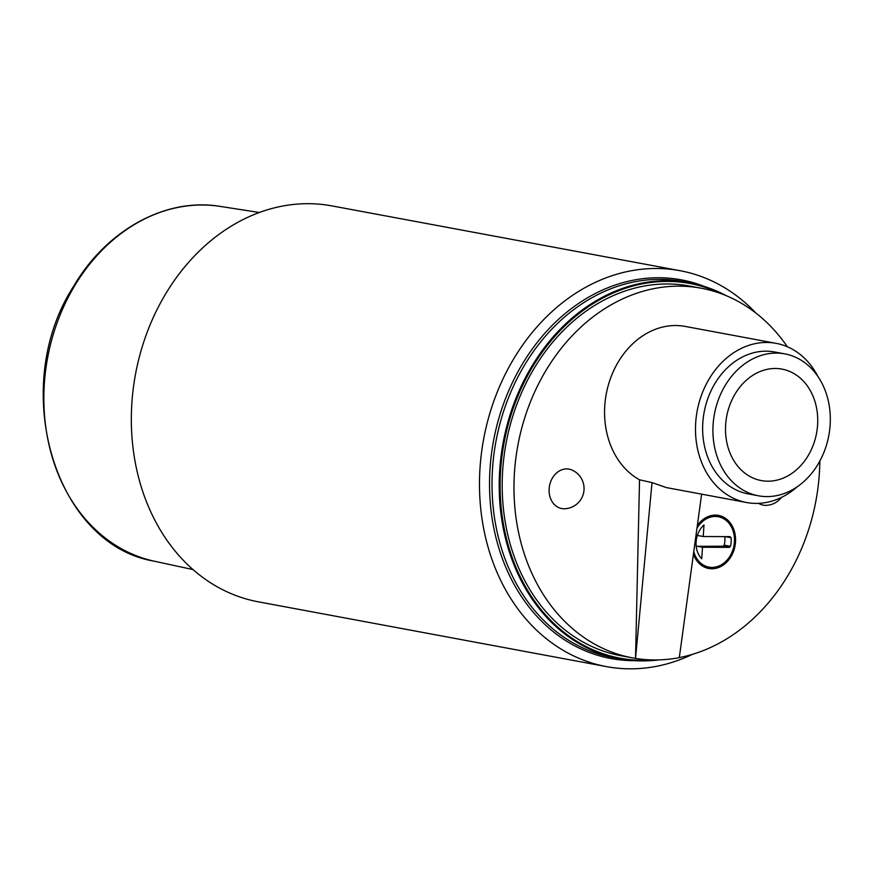 <?xml version="1.0" encoding="UTF-8"?>
<svg xmlns="http://www.w3.org/2000/svg" width="873" height="873" viewBox="0 0 873 873"><rect width="100%" height="100%" fill="white"/><g stroke="black" fill="none" stroke-linecap="round" stroke-linejoin="round"><path stroke-width="1.31" d="M817.805 376.285A80.949 65.268 100.5 0 0 776.152 343.351A80.949 65.268 100.5 0 0 695.617 424.038A80.949 65.268 100.5 0 0 746.524 502.51L666.415 487.592L652.022 482.594L635.522 658.406C649.818 660.697 664.418 660.446 679.303 657.664L701.619 494.151M776.152 343.351L685.229 326.426A80.949 65.268 100.5 0 0 604.694 407.113A80.949 65.268 100.5 0 0 639.538 479.801L635.522 658.406M639.538 479.801L652.022 482.594M819.823 461.086A188.001 151.586 -79.5 0 1 819.529 470.471A188.001 151.586 -79.5 0 1 679.314 657.587M635.293 658.362A188.001 151.586 -79.5 0 1 632.499 657.882A188.001 151.586 -79.5 0 1 514.273 475.643A188.001 151.586 -79.5 0 1 701.292 288.232A188.001 151.586 -79.5 0 1 787.326 346.734M632.499 657.882L620.736 655.688A188.001 151.586 -79.5 0 1 502.499 473.45A188.001 151.586 -79.5 0 1 689.528 286.049L701.292 288.232M549.117 489.12A20.057 16.172 -79.5 0 1 571.913 470.001A20.232 20.232 0 0 1 564.7 508.763A20.057 16.172 -79.5 0 1 549.117 489.12M781.455 497.403A20.232 20.232 0 0 1 766.232 505.358A20.057 16.172 -79.5 0 1 758.637 503.339M718.73 516.816A26.987 21.76 100.5 0 0 715.369 515.114M705.602 567.592A26.987 21.76 100.5 0 0 709.356 567.21M696.97 528.241A25.633 20.668 -79.5 0 1 704.707 519.828A25.633 20.668 -79.5 0 1 718.315 516.74A25.633 20.668 -79.5 0 1 734.357 537.244A25.633 20.668 -79.5 0 1 722.549 564.056A25.633 20.668 -79.5 0 1 708.941 567.134L702.667 565.966A25.633 20.668 -79.5 0 1 702.252 565.89M711.626 515.496A25.633 20.668 -79.5 0 1 712.041 515.572L718.315 516.74M652.688 659.944A190.554 153.648 -79.5 0 1 515.441 566.053A190.554 153.648 -79.5 0 1 532.465 367.053A190.554 153.648 -79.5 0 1 721.011 293.634M658.482 659.923A191.231 154.194 -79.5 0 1 619.754 658.799A191.231 154.194 -79.5 0 1 531.635 366.605A191.231 154.194 -79.5 0 1 689.725 282.787A191.231 154.194 -79.5 0 1 726.434 295.761M692.431 654.346A201.357 162.356 -79.5 0 1 606.419 666.612A201.357 162.356 -79.5 0 1 513.64 358.956A201.357 162.356 -79.5 0 1 680.1 270.706A201.357 162.356 -79.5 0 1 755.931 313.091M606.419 666.612L258.255 601.813A201.357 162.356 -79.5 0 1 165.477 294.168A201.357 162.356 -79.5 0 1 331.936 205.908L680.1 270.706M693.413 554.279A26.987 21.76 100.5 0 0 708.69 568.465A26.987 21.76 100.5 0 0 722.495 565.562A26.987 21.76 100.5 0 0 735.481 537.332A26.987 21.76 100.5 0 0 718.566 515.408A26.987 21.76 100.5 0 0 704.762 518.322A26.987 21.76 100.5 0 0 697.331 525.568M817.641 424.06A56.69 45.712 -79.5 0 1 761.78 480.663A56.69 45.712 -79.5 0 1 725.594 425.62A56.69 45.712 -79.5 0 1 782.524 369.214A56.69 45.712 -79.5 0 1 817.641 424.06M784.816 353.881L774.547 351.972A72.175 58.196 100.5 0 0 716.144 381.556A72.175 58.196 100.5 0 0 748.128 493.889L758.408 495.799A72.175 58.196 100.5 0 0 816.812 466.204A72.175 58.196 100.5 0 0 784.816 353.881A72.175 58.196 100.5 0 0 726.423 383.465A72.175 58.196 100.5 0 0 758.408 495.799M746.524 502.51A80.949 65.268 100.5 0 0 797.245 486.763M708.941 567.134A25.633 20.668 -79.5 0 1 693.784 551.616M731.061 537.724L730.068 536.644L703.223 536.524L703.987 524.968A21.585 17.405 100.5 0 0 701.739 558.807L702.503 547.251L729.348 547.371L730.494 546.312A21.585 17.405 100.5 0 0 731.061 537.724L725.157 536.622M696.218 546.334L723.073 546.203L724.219 545.145A21.585 17.405 100.5 0 0 724.797 536.622M703.223 536.524L697.363 535.433M702.503 547.251L696.228 546.083M619.754 658.799L612.573 657.467A191.231 154.194 -79.5 0 1 524.455 365.274A191.231 154.194 -79.5 0 1 682.544 281.455L689.725 282.787M634.704 660.654A192.584 155.285 -79.5 0 1 503.121 560.586A192.584 155.285 -79.5 0 1 522.229 364.281A192.584 155.285 -79.5 0 1 704.347 286.431M192.922 569.567L154.248 561.186A180.482 145.529 -79.5 0 1 74.478 286.093A180.482 145.529 -79.5 0 1 220.269 206.41L259.379 212.499M729.348 547.371L723.073 546.203M730.494 546.312L724.219 545.145M220.269 206.41C166.045 197.233 106.746 229.708 73.648 286.235C8.403 386.903 54.05 544.588 154.248 561.186"/></g></svg>
